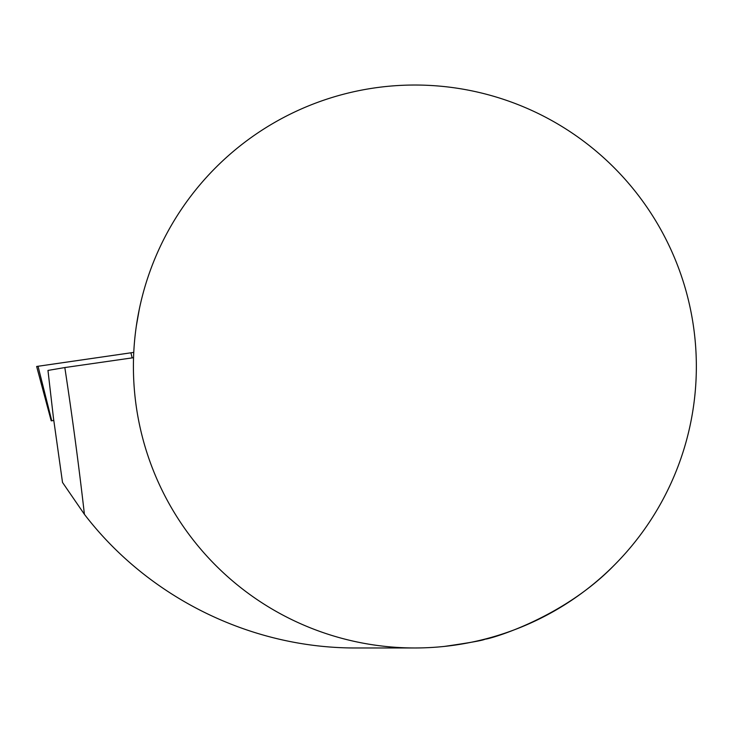 <?xml version="1.0" encoding="UTF-8"?>
<svg xmlns="http://www.w3.org/2000/svg" width="733" height="733" viewBox="0 0 733 733"><rect width="100%" height="100%" fill="white"/><g stroke="black" fill="none" stroke-linecap="round" stroke-linejoin="round"><path stroke-width="1.1" d="M64.825 367.554L47.966 370.431L53.454 417.966L62.516 482.442L84.414 514.328C78.935 466.27 72.411 417.352 64.825 367.554L133.543 357.686M139.38 308.795L136.32 326.084M613.787 565.647C559.838 621.126 482.754 640.899 485.319 639.011C484.403 640.147 470.742 642.612 444.335 646.424M696.35 366.5A281.472 281.472 0 0 1 274.142 610.259A281.472 281.472 0 0 1 274.142 122.741A281.472 281.472 0 0 1 696.35 366.5M414.878 647.972L356.678 647.972C250.915 648.54 148.121 597.441 84.414 514.328M53.802 420.449L51.209 420.834L53.802 420.476M51.209 420.834L36.65 366.473L133.763 352.39L38.034 366.262L51.75 420.751M132.187 357.924L130.895 352.802"/></g></svg>
